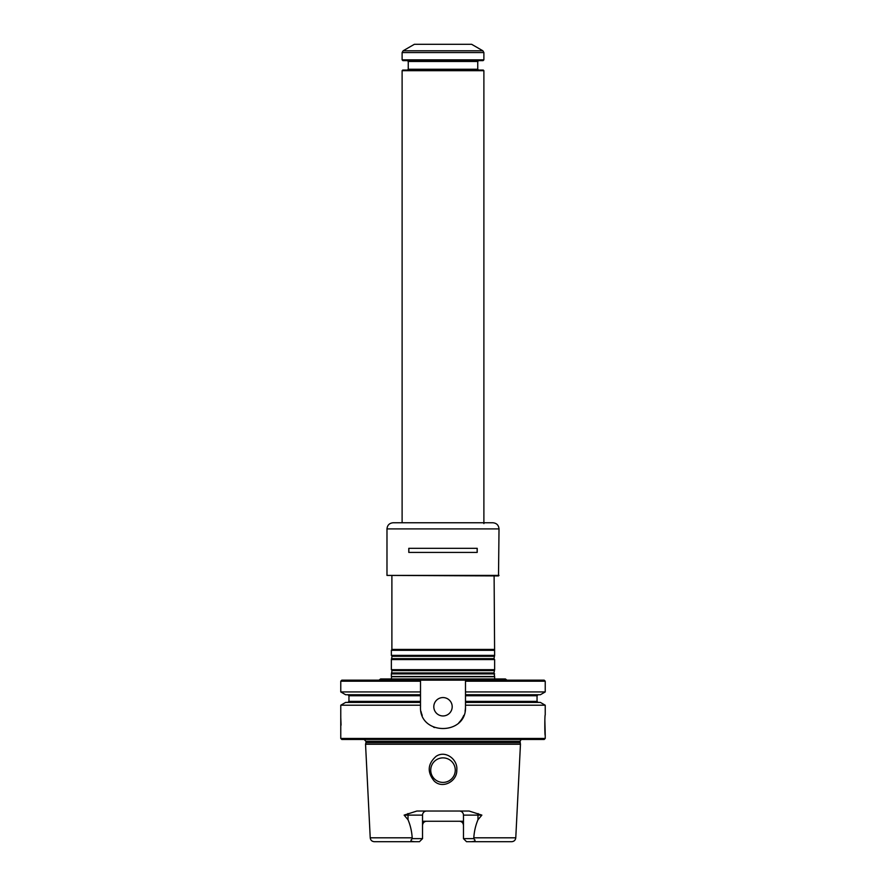 <?xml version="1.0" encoding="UTF-8"?>
<svg xmlns="http://www.w3.org/2000/svg" width="886" height="886" viewBox="0 0 886 886"><rect width="100%" height="100%" fill="white"/><g stroke="black" fill="none" stroke-linecap="round" stroke-linejoin="round"><path stroke-width="1.33" d="M506.991 680.171L505.408 678.953L380.592 678.953L379.009 680.171M494.632 673.892L391.368 673.892L391.368 676.505L494.632 676.505L493.978 672.961L494.632 669.683L391.368 669.683L392.022 670.624L391.368 673.892M544.857 719.919L545.233 735.38C544.68 735.978 544.68 714.315 545.233 714.936L545.233 705.212L540.371 702.41L465.493 702.41L465.493 701.391L537.049 701.391L537.049 695.765L465.493 695.765L465.493 694.746L540.371 694.746L545.233 691.933L465.493 691.933L465.493 680.171L465.493 681.201L545.233 681.201L544.203 680.171L341.797 680.171L340.767 681.201L340.767 691.933L420.507 691.933L420.507 680.171L420.507 681.201L340.767 681.201M473.811 837.813L515.774 837.813C515.442 840.194 514.079 841.49 511.698 841.7L466.534 841.7L463.467 838.632L463.467 815.12L477.975 815.12L477.975 819.76C475.594 825.398 474.198 831.411 473.811 837.813L473.501 838.632L463.467 838.632M412.189 837.813L370.226 837.813C370.558 840.194 371.921 841.49 374.302 841.7L419.466 841.7L422.533 838.632L412.499 838.632L412.189 837.813C411.791 831.4 410.406 825.387 408.025 819.76L404.127 815.12L416.863 811.033L469.137 811.033L481.873 815.12L477.975 819.76M426.62 811.033A4.087 4.087 0 0 0 422.533 815.12L422.533 838.632M422.533 821.256L463.467 821.256M425.424 821.433A4.087 4.087 0 0 0 422.533 825.342C422.821 822.817 424.184 821.444 426.62 821.256M459.38 811.033A4.087 4.087 0 0 1 463.467 815.12M462.226 822.418A4.087 4.087 0 0 0 461.03 821.599M455.271 770.133A12.271 12.271 0 0 0 443 757.873A12.271 12.271 0 0 0 430.729 770.133A12.271 12.271 0 0 0 443 782.404A12.271 12.271 0 0 0 455.271 770.133M434.162 780.998C442.513 789.393 457.254 781.33 456.788 770.133C458.051 759.579 445.536 749.855 436.078 756.345C427.639 763.898 427.008 772.116 434.162 780.998M414.615 841.7C410.672 841.434 409.963 840.404 412.499 838.632M471.385 841.7C475.328 841.434 476.037 840.404 473.501 838.632M520.038 742.678L365.962 742.678L365.541 744.229L520.459 744.229L520.038 741.305L521.189 739.467M340.767 691.933L345.629 694.746L420.507 694.746L420.507 702.41L345.629 702.41L340.767 705.212L340.767 738.448L545.233 738.448L544.203 739.467L341.797 739.467L340.767 738.448M465.493 702.41L465.493 706.751A22.493 22.493 0 0 1 465.061 711.148M463.766 715.379A22.493 22.493 0 0 1 458.904 722.655M434.395 727.539A22.493 22.493 0 0 1 433.653 727.207M422.234 715.39A22.493 22.493 0 0 1 421.016 711.502M465.493 706.751C466.889 735.757 419.144 735.79 420.507 706.751L420.507 702.41M465.493 695.765L465.493 701.391M465.493 691.933L465.493 694.746M420.507 694.746L420.507 691.933M443 715.954A9.203 9.203 0 0 1 435.037 702.155A9.203 9.203 0 0 1 450.963 702.155A9.203 9.203 0 0 1 443 715.954M463.467 825.342C463.179 822.817 461.816 821.455 459.38 821.256M545.233 735.38L545.233 738.448M545.233 705.212L465.493 705.212M420.507 705.212L340.767 705.212M341.055 725.158L340.767 717.494M370.226 837.813L365.541 744.229M494.111 575.922L494.632 655.374L493.978 658.652L494.632 659.583L391.368 659.583L391.368 669.683M494.632 659.583L494.632 669.683M494.632 655.374L391.368 655.374L392.022 656.304L391.368 659.583M494.632 650.324L391.368 650.324L391.368 655.374M494.111 649.438L391.889 649.438L391.368 650.324M494.665 678.953L494.632 676.505M477.155 548.323L477.155 552.41M408.845 548.323L408.845 552.41M477.211 548.323L477.211 552.41L408.789 552.41L408.789 548.323L477.211 548.323M499.017 575.413L386.983 575.413L498.508 575.922L499.017 528.898C498.663 525.176 496.614 523.128 492.893 522.762L393.107 522.762C389.386 523.128 387.337 525.176 386.983 528.898L386.983 575.413M402.111 59.838L402.111 52.562L403.13 50.79L482.87 50.79L483.889 52.562L483.889 59.838L402.111 59.838L402.931 60.658L483.069 60.658L483.889 59.838M402.111 70.681L483.889 70.681L483.28 70.06L402.72 70.06L402.111 70.681L402.111 522.762M407.427 60.658L408.247 61.477L477.753 61.477L477.753 69.241L408.247 69.241L407.427 70.06M478.573 70.06L477.753 69.241M403.13 50.79L414.371 44.3L471.629 44.3L482.87 50.79M483.889 70.681L483.889 523.593M404.127 815.12L408.025 815.12L408.025 819.76M407.881 813.558A4.087 1.861 -90 0 1 408.025 815.12L422.533 815.12M478.119 813.558A4.087 1.861 -90 0 0 477.975 815.12L481.873 815.12M420.507 701.391L348.951 701.391L347.921 702.41M420.507 695.765L348.951 695.765L348.951 701.391M520.038 741.305L365.962 741.305L363.913 739.267M493.978 672.961L392.022 672.961M493.978 670.624L392.022 670.624M493.978 658.652L392.022 658.652M493.978 656.304L392.022 656.304M494.454 676.727L391.546 676.727L391.335 678.953M386.983 528.898L499.017 528.898M402.111 52.562L483.889 52.562M348.951 695.765L347.921 694.746M537.049 701.391L538.079 702.41M537.049 695.765L538.079 694.746M365.962 741.305L365.962 742.678M545.233 681.201L545.233 691.933M515.774 837.813L520.459 744.229M391.889 575.922L391.889 649.438M477.753 61.477L478.573 60.658M408.247 61.477L408.247 69.241"/></g></svg>
